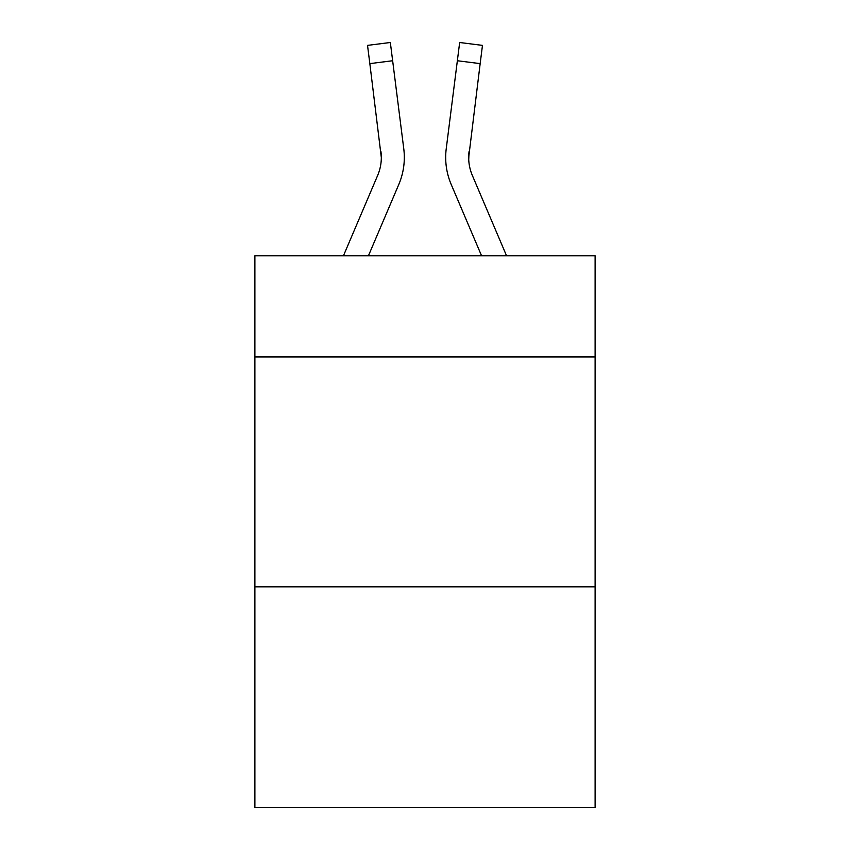 <?xml version="1.0" encoding="UTF-8"?>
<svg xmlns="http://www.w3.org/2000/svg" width="850" height="850" viewBox="0 0 850 850"><rect width="100%" height="100%" fill="white"/><g stroke="black" fill="none" stroke-linecap="round" stroke-linejoin="round"><path stroke-width="1.27" d="M595.106 356.957L595.106 255.818L254.894 255.818L254.894 356.957L595.106 356.957L595.106 807.5L254.894 807.5L254.894 356.957M595.106 586.829L254.894 586.829M368.411 255.818L398.799 184.45A68.956 68.956 -50.7 0 0 403.771 148.792L392.647 60.743L369.835 63.623L367.529 45.379L390.341 42.5L392.647 60.743M343.432 255.818L377.655 175.44A45.974 45.974 -29.6 0 0 381.321 157.516L369.835 63.623M404.228 160.778L404.313 157.972L404.228 160.778M403.421 146.03L403.771 148.792M506.568 255.818L472.345 175.44A45.974 45.974 29.6 0 1 468.679 157.516L480.165 63.623L457.353 60.743L459.659 42.5L482.471 45.379L480.165 63.623M481.589 255.818L451.201 184.45A68.956 68.956 50.7 0 1 446.229 148.792L457.353 60.743M468.733 159.683L469.041 151.672A45.974 45.974 50.7 0 0 472.345 175.44A45.974 45.974 50.7 0 1 468.679 157.516A45.974 45.974 50.7 0 0 472.345 175.44A45.974 45.974 50.7 0 1 468.679 157.516A45.974 45.974 50.7 0 0 472.345 175.44A45.974 45.974 50.7 0 1 468.679 157.516A45.974 45.974 50.7 0 0 472.345 175.44A45.974 45.974 50.7 0 1 468.679 157.516A45.974 45.974 50.7 0 0 472.345 175.44A45.974 45.974 50.7 0 1 468.679 157.516A45.974 45.974 50.7 0 0 472.345 175.44A45.974 45.974 50.7 0 1 468.679 157.516A45.974 45.974 50.7 0 0 472.345 175.44A45.974 45.974 50.7 0 1 468.679 157.516A45.974 45.974 50.7 0 0 472.345 175.44A45.974 45.974 50.7 0 1 468.679 157.516A45.974 45.974 50.7 0 0 472.345 175.44A45.974 45.974 50.7 0 1 468.679 157.516A45.974 45.974 50.7 0 0 472.345 175.44A45.974 45.974 50.7 0 1 468.679 157.516A45.974 45.974 50.7 0 0 472.345 175.44A45.974 45.974 50.7 0 1 468.679 157.516A45.974 45.974 50.7 0 0 472.345 175.44A45.974 45.974 50.7 0 1 468.679 157.516A45.974 45.974 50.7 0 0 472.345 175.44A45.974 45.974 50.7 0 1 468.679 157.516A45.974 45.974 50.7 0 0 472.345 175.44A45.974 45.974 50.7 0 1 468.679 157.516A45.974 45.974 50.7 0 0 472.345 175.44A45.974 45.974 50.7 0 1 468.679 157.516A45.974 45.974 50.7 0 0 472.345 175.44A45.974 45.974 50.7 0 1 468.679 157.516A45.974 45.974 50.7 0 0 472.345 175.44A45.974 45.974 50.7 0 1 468.679 157.516A45.974 45.974 50.7 0 0 472.345 175.44A45.974 45.974 50.7 0 1 468.679 157.516A45.974 45.974 50.7 0 0 472.345 175.44A45.974 45.974 50.7 0 1 468.679 157.516A45.974 45.974 50.7 0 0 472.345 175.44A45.974 45.974 50.7 0 1 468.679 157.516A45.974 45.974 50.7 0 0 472.345 175.44A45.974 45.974 50.7 0 1 468.679 157.516A45.974 45.974 50.7 0 0 472.345 175.44A45.974 45.974 50.7 0 1 468.679 157.516A45.974 45.974 50.7 0 0 472.345 175.44A45.974 45.974 50.7 0 1 468.679 157.516A45.974 45.974 50.7 0 0 472.345 175.44A45.974 45.974 50.7 0 1 468.679 157.516M377.655 175.44A45.974 45.974 -50.7 0 0 381.321 157.516A45.974 45.974 -50.7 0 1 377.655 175.44A45.974 45.974 -50.7 0 0 381.321 157.516A45.974 45.974 -50.7 0 1 377.655 175.44A45.974 45.974 -50.7 0 0 381.321 157.516A45.974 45.974 -50.7 0 1 377.655 175.44A45.974 45.974 -50.7 0 0 381.321 157.516A45.974 45.974 -50.7 0 1 377.655 175.44A45.974 45.974 -50.7 0 0 381.321 157.516A45.974 45.974 -50.7 0 1 377.655 175.44A45.974 45.974 -50.7 0 0 381.321 157.516A45.974 45.974 -50.7 0 1 377.655 175.44A45.974 45.974 -50.7 0 0 381.321 157.516A45.974 45.974 -50.7 0 1 377.655 175.44A45.974 45.974 -50.7 0 0 381.321 157.516A45.974 45.974 -50.7 0 1 377.655 175.44A45.974 45.974 -50.7 0 0 381.321 157.516A45.974 45.974 -50.7 0 1 377.655 175.44A45.974 45.974 -50.7 0 0 381.321 157.516A45.974 45.974 -50.7 0 1 377.655 175.44A45.974 45.974 -50.7 0 0 381.321 157.516A45.974 45.974 -50.7 0 1 377.655 175.44A45.974 45.974 -50.7 0 0 381.321 157.516A45.974 45.974 -50.7 0 1 377.655 175.44A45.974 45.974 -50.7 0 0 381.321 157.516A45.974 45.974 -50.7 0 1 377.655 175.44A45.974 45.974 -50.7 0 0 381.321 157.516A45.974 45.974 -50.7 0 1 377.655 175.44A45.974 45.974 -50.7 0 0 381.321 157.516A45.974 45.974 -50.7 0 1 377.655 175.44A45.974 45.974 -50.7 0 0 381.321 157.516A45.974 45.974 -50.7 0 1 377.655 175.44A45.974 45.974 -50.7 0 0 381.321 157.516A45.974 45.974 -50.7 0 1 377.655 175.44A45.974 45.974 -50.7 0 0 381.321 157.516A45.974 45.974 -50.7 0 1 377.655 175.44A45.974 45.974 -50.7 0 0 381.321 157.516A45.974 45.974 -50.7 0 1 377.655 175.44A45.974 45.974 -50.7 0 0 381.321 157.516A45.974 45.974 -50.7 0 1 377.655 175.44A45.974 45.974 -50.7 0 0 381.321 157.516A45.974 45.974 -50.7 0 1 377.655 175.44A45.974 45.974 -50.7 0 0 381.321 157.516A45.974 45.974 -50.7 0 1 377.655 175.44A45.974 45.974 -50.7 0 0 381.321 157.516A45.974 45.974 -50.7 0 1 377.655 175.44A45.974 45.974 -50.7 0 0 381.321 157.516L380.959 151.672A45.974 45.974 -50.7 0 1 377.655 175.44M404.313 157.399L404.228 160.799L404.313 157.399M445.772 160.799L445.687 157.399M446.229 148.792L446.579 146.03M367.529 45.379L390.341 42.5M459.659 42.5L482.471 45.379"/></g></svg>
